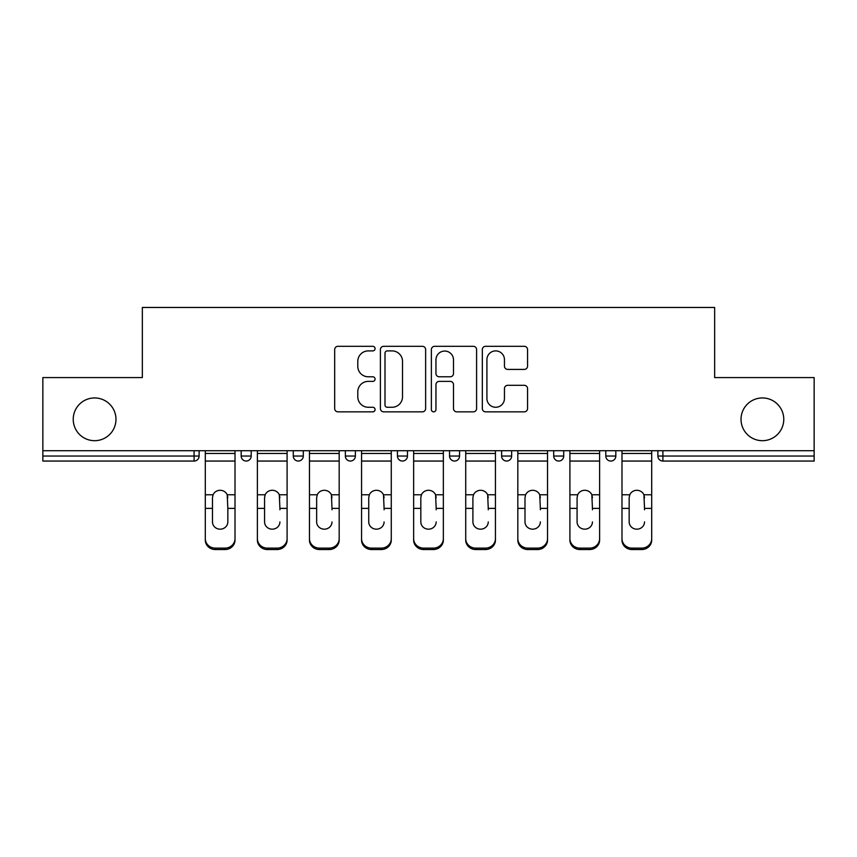 <?xml version="1.0" encoding="UTF-8"?>
<svg xmlns="http://www.w3.org/2000/svg" width="857" height="857" viewBox="0 0 857 857"><rect width="100%" height="100%" fill="white"/><g stroke="black" fill="none" stroke-linecap="round" stroke-linejoin="round"><path stroke-width="1.29" d="M115.974 419.319A21.371 21.371 0 0 1 94.602 440.691A21.371 21.371 0 0 1 73.231 419.319A21.371 21.371 0 0 1 94.602 397.948A21.371 21.371 0 0 1 115.974 419.319M783.769 419.319A21.371 21.371 0 0 1 762.398 440.691A21.371 21.371 0 0 1 741.026 419.319A21.371 21.371 0 0 1 762.398 397.948A21.371 21.371 0 0 1 783.769 419.319M375.077 348.606A2.292 2.292 0 0 0 372.784 346.314L337.958 346.314A3.278 3.278 0 0 0 334.68 349.592L334.68 408.575A3.278 3.278 0 0 0 337.958 411.853L372.784 411.853A2.292 2.292 0 0 0 375.077 409.56A2.292 2.292 0 0 0 372.784 407.268L368.274 407.268A10.488 10.488 0 0 1 357.787 396.78L357.787 391.863A10.488 10.488 0 0 1 368.274 381.376L372.784 381.376A2.292 2.292 0 0 0 375.077 379.083A2.292 2.292 0 0 0 372.784 376.791L368.274 376.791A10.488 10.488 0 0 1 357.787 366.303L357.787 361.386A10.488 10.488 0 0 1 368.274 350.899L372.784 350.899A2.292 2.292 0 0 0 375.077 348.606M524.28 369.41A3.278 3.278 0 0 0 527.558 366.143L527.558 349.592A3.278 3.278 0 0 0 524.28 346.314L485.608 346.314A3.278 3.278 0 0 0 482.33 349.592L482.33 408.575A3.278 3.278 0 0 0 485.608 411.853L524.28 411.853A3.278 3.278 0 0 0 527.558 408.575L527.558 388.585A3.278 3.278 0 0 0 524.28 385.307L507.73 385.307A3.278 3.278 0 0 0 504.452 388.585L504.452 398.505A8.763 8.763 0 0 1 495.689 407.268A8.763 8.763 0 0 1 486.915 398.505L486.915 359.661A8.763 8.763 0 0 1 495.689 350.899A8.763 8.763 0 0 1 504.452 359.661L504.452 366.143A3.278 3.278 0 0 0 507.73 369.41L524.28 369.41M42.85 450.707L42.85 377.583L142.348 377.583L142.348 307.459L714.652 307.459L714.652 377.583L814.15 377.583L814.15 450.707L42.85 450.707L42.85 456.042L194.1 456.042L194.1 450.707M425.629 349.592A3.278 3.278 0 0 0 422.351 346.314L383.679 346.314A3.278 3.278 0 0 0 380.401 349.592L380.401 408.575A3.278 3.278 0 0 0 383.679 411.853L422.351 411.853A3.278 3.278 0 0 0 425.629 408.575L425.629 349.592M434.649 346.314L473.321 346.314A3.278 3.278 0 0 1 476.599 349.592L476.599 408.575A3.278 3.278 0 0 1 473.321 411.853L456.77 411.853A3.278 3.278 0 0 1 453.492 408.575L453.492 384.654A3.278 3.278 0 0 0 450.214 381.376L439.234 381.376A3.278 3.278 0 0 0 435.956 384.654L435.956 409.56A2.292 2.292 0 0 1 433.663 411.853A2.292 2.292 0 0 1 431.371 409.56L431.371 349.592A3.278 3.278 0 0 1 434.649 346.314M194.1 461.055A5.013 5.013 0 0 0 199.113 456.042L194.1 456.042L194.1 461.055A5.013 5.013 0 0 0 199.113 456.042L199.113 450.707L199.113 456.042A5.013 5.013 0 0 1 194.1 461.055L42.85 461.055L42.85 456.042M814.15 450.707L814.15 461.055L662.9 461.055A5.013 5.013 0 0 1 657.887 456.042L657.887 450.707L657.887 456.042L814.15 456.042M241.181 450.707L241.181 456.042L241.181 450.707M246.195 461.055A5.013 5.013 0 0 1 241.181 456.042A5.013 5.013 0 0 0 246.195 461.055A5.013 5.013 0 0 0 251.197 456.042L251.197 450.707L251.197 456.042A5.013 5.013 0 0 1 246.195 461.055A5.013 5.013 0 0 1 241.181 456.042L251.197 456.042A5.013 5.013 0 0 1 246.195 461.055M293.276 450.707L293.276 456.042L293.276 450.707M303.292 450.707L303.292 456.042L303.292 450.707M345.36 450.707L345.36 456.042L345.36 450.707M355.376 450.707L355.376 456.042L355.376 450.707M407.461 450.707L407.461 456.042L397.444 456.042A5.013 5.013 0 0 0 402.458 461.055A5.013 5.013 0 0 1 397.444 456.042L397.444 450.707M449.539 450.707L449.539 456.042L449.539 450.707M459.556 450.707L459.556 456.042L459.556 450.707M501.624 450.707L501.624 456.042L501.624 450.707M511.64 450.707L511.64 456.042L511.64 450.707M553.708 450.707L553.708 456.042L553.708 450.707M563.724 450.707L563.724 456.042L563.724 450.707M605.803 450.707L605.803 456.042L605.803 450.707M615.819 450.707L615.819 456.042A5.013 5.013 0 0 1 610.805 461.055A5.013 5.013 0 0 1 605.803 456.042L615.819 456.042A5.013 5.013 0 0 1 610.805 461.055M298.279 461.055A5.013 5.013 0 0 1 293.276 456.042A5.013 5.013 0 0 0 298.279 461.055A5.013 5.013 0 0 0 303.292 456.042A5.013 5.013 0 0 1 298.279 461.055A5.013 5.013 0 0 1 293.276 456.042L303.292 456.042A5.013 5.013 0 0 1 298.279 461.055M350.363 461.055A5.013 5.013 0 0 1 345.36 456.042A5.013 5.013 0 0 0 350.363 461.055A5.013 5.013 0 0 0 355.376 456.042A5.013 5.013 0 0 1 350.363 461.055A5.013 5.013 0 0 1 345.36 456.042L355.376 456.042A5.013 5.013 0 0 1 350.363 461.055M407.461 456.042A5.013 5.013 0 0 1 402.458 461.055A5.013 5.013 0 0 0 407.461 456.042A5.013 5.013 0 0 1 402.458 461.055A5.013 5.013 0 0 1 397.444 456.042M454.542 461.055A5.013 5.013 0 0 1 449.539 456.042A5.013 5.013 0 0 0 454.542 461.055A5.013 5.013 0 0 0 459.556 456.042A5.013 5.013 0 0 1 454.542 461.055A5.013 5.013 0 0 1 449.539 456.042L459.556 456.042A5.013 5.013 0 0 1 454.542 461.055M506.637 461.055A5.013 5.013 0 0 1 501.624 456.042A5.013 5.013 0 0 0 506.637 461.055A5.013 5.013 0 0 0 511.64 456.042A5.013 5.013 0 0 1 506.637 461.055A5.013 5.013 0 0 1 501.624 456.042L511.64 456.042M558.721 461.055A5.013 5.013 0 0 1 553.708 456.042A5.013 5.013 0 0 0 558.721 461.055A5.013 5.013 0 0 0 563.724 456.042A5.013 5.013 0 0 1 558.721 461.055A5.013 5.013 0 0 1 553.708 456.042L563.724 456.042M387.289 350.899A2.292 2.292 0 0 0 384.997 353.191L384.997 404.975A2.292 2.292 0 0 0 387.289 407.268L392.035 407.268A10.488 10.488 0 0 0 402.522 396.78L402.522 361.386A10.488 10.488 0 0 0 392.035 350.899L387.289 350.899M453.492 359.833A8.763 8.763 0 0 0 444.719 351.059A8.763 8.763 0 0 0 435.956 359.833L435.956 373.513A3.278 3.278 0 0 0 439.234 376.791L450.214 376.791A3.278 3.278 0 0 0 453.492 373.513L453.492 359.833M227.833 497.703L227.212 494.768L227.833 508.383L235.011 508.383L235.011 450.707M205.294 509.797L205.294 540.06L205.294 494.768L213.082 494.768L212.472 497.703L213.082 494.768A7.681 7.359 0 0 1 227.212 494.768L235.011 494.768M235.011 509.797L235.011 540.06A10.016 9.47 180 0 1 224.995 549.541L224.995 548.126A10.016 9.47 0 0 0 235.011 538.657L235.011 508.383M227.833 521.913A7.681 7.263 180 0 1 220.153 529.176A7.681 7.263 180 0 1 212.472 521.913A7.681 7.263 180 0 0 220.153 529.176A7.681 7.263 180 0 0 227.833 521.913L227.833 508.383M212.472 521.913L212.472 497.703M205.294 538.657A10.016 9.47 0 0 0 215.311 548.126L215.311 549.541L224.995 549.541M215.311 549.541A10.016 9.47 180 0 1 205.294 540.06M215.311 548.126L224.995 548.126M205.294 494.768L205.294 450.707M235.011 538.657L235.011 540.06M279.918 497.703L279.307 494.768L279.918 508.383L287.095 508.383L287.095 450.707M257.379 509.797L257.379 540.06L257.379 494.768L265.167 494.768L264.556 497.703L265.167 494.768A7.681 7.359 0 0 1 279.307 494.768L287.095 494.768M279.918 509.797L279.918 508.383M272.237 529.176A7.681 7.263 180 0 0 279.918 521.913A7.681 7.263 180 0 1 272.237 529.176A7.681 7.263 180 0 1 264.556 521.913L264.556 497.703M332.002 497.703L331.391 494.768L332.002 508.383L339.179 508.383L339.179 450.707M309.463 509.797L309.463 540.06L309.463 494.768L317.261 494.768L316.64 497.703L317.261 494.768A7.681 7.359 0 0 1 331.391 494.768L339.179 494.768M332.002 509.797L332.002 508.383M324.321 529.176A7.681 7.263 180 0 0 332.002 521.913A7.681 7.263 180 0 1 324.321 529.176A7.681 7.263 180 0 1 316.64 521.913L316.64 497.703M384.097 497.703L383.475 494.768L384.097 508.383L391.274 508.383L391.274 450.707M361.558 509.797L361.558 540.06L361.558 494.768L369.346 494.768L368.735 497.703L369.346 494.768A7.681 7.359 0 0 1 383.475 494.768L391.274 494.768M384.097 509.797L384.097 508.383M376.416 529.176A7.681 7.263 180 0 0 384.097 521.913A7.681 7.263 180 0 1 376.416 529.176A7.681 7.263 180 0 1 368.735 521.913L368.735 497.703M436.181 497.703L435.57 494.768L436.181 508.383L443.358 508.383L443.358 450.707M413.642 509.797L413.642 540.06L413.642 494.768L421.43 494.768L420.819 497.703L421.43 494.768A7.681 7.359 0 0 1 435.57 494.768L443.358 494.768M436.181 509.797L436.181 508.383M428.5 529.176A7.681 7.263 180 0 0 436.181 521.913A7.681 7.263 180 0 1 428.5 529.176A7.681 7.263 180 0 1 420.819 521.913L420.819 497.703M488.265 497.703L487.654 494.768L488.265 508.383L495.442 508.383L495.442 450.707M465.726 509.797L465.726 540.06L465.726 494.768L473.525 494.768L472.903 497.703L473.525 494.768A7.681 7.359 0 0 1 487.654 494.768L495.442 494.768M488.265 509.797L488.265 508.383M480.584 529.176A7.681 7.263 180 0 0 488.265 521.913A7.681 7.263 180 0 1 480.584 529.176A7.681 7.263 180 0 1 472.903 521.913L472.903 497.703M287.095 538.657L287.095 540.06A10.016 9.47 180 0 1 277.079 549.541L277.079 548.126A10.016 9.47 0 0 0 287.095 538.657L287.095 508.383M257.379 538.657A10.016 9.47 0 0 0 267.395 548.126L267.395 549.541L277.079 549.541M267.395 549.541A10.016 9.47 180 0 1 257.379 540.06M267.395 548.126L277.079 548.126M257.379 494.768L257.379 450.707M339.179 538.657L339.179 540.06A10.016 9.47 180 0 1 329.163 549.541L329.163 548.126A10.016 9.47 0 0 0 339.179 538.657L339.179 508.383M309.463 538.657A10.016 9.47 0 0 0 319.479 548.126L319.479 549.541L329.163 549.541M319.479 549.541A10.016 9.47 180 0 1 309.463 540.06M319.479 548.126L329.163 548.126M309.463 494.768L309.463 450.707M391.274 538.657L391.274 540.06A10.016 9.47 180 0 1 381.258 549.541L381.258 548.126A10.016 9.47 0 0 0 391.274 538.657L391.274 508.383M361.558 538.657A10.016 9.47 0 0 0 371.574 548.126L371.574 549.541L381.258 549.541M371.574 549.541A10.016 9.47 180 0 1 361.558 540.06M371.574 548.126L381.258 548.126M361.558 494.768L361.558 450.707M443.358 538.657L443.358 540.06A10.016 9.47 180 0 1 433.342 549.541L433.342 548.126A10.016 9.47 0 0 0 443.358 538.657L443.358 508.383M413.642 538.657A10.016 9.47 0 0 0 423.658 548.126L423.658 549.541L433.342 549.541M423.658 549.541A10.016 9.47 180 0 1 413.642 540.06M423.658 548.126L433.342 548.126M413.642 494.768L413.642 450.707M495.442 538.657L495.442 540.06A10.016 9.47 180 0 1 485.426 549.541L485.426 548.126A10.016 9.47 0 0 0 495.442 538.657L495.442 508.383M465.726 538.657A10.016 9.47 0 0 0 475.742 548.126L475.742 549.541L485.426 549.541M475.742 549.541A10.016 9.47 180 0 1 465.726 540.06M475.742 548.126L485.426 548.126M465.726 494.768L465.726 450.707M540.36 497.703L539.739 494.768L540.36 508.383L547.537 508.383L547.537 450.707M517.821 509.797L517.821 540.06L517.821 494.768L525.609 494.768L524.998 497.703L525.609 494.768A7.681 7.359 0 0 1 539.739 494.768L547.537 494.768M540.36 509.797L540.36 508.383M532.679 529.176A7.681 7.263 180 0 0 540.36 521.913A7.681 7.263 180 0 1 532.679 529.176A7.681 7.263 180 0 1 524.998 521.913L524.998 497.703M547.537 538.657L547.537 540.06A10.016 9.47 180 0 1 537.521 549.541L537.521 548.126A10.016 9.47 0 0 0 547.537 538.657L547.537 508.383M517.821 538.657A10.016 9.47 0 0 0 527.837 548.126L527.837 549.541L537.521 549.541M527.837 549.541A10.016 9.47 180 0 1 517.821 540.06M527.837 548.126L537.521 548.126M517.821 494.768L517.821 450.707M592.444 497.703L591.833 494.768L592.444 508.383L599.621 508.383L599.621 450.707M569.905 509.797L569.905 540.06L569.905 494.768L577.693 494.768L577.082 497.703L577.693 494.768A7.681 7.359 0 0 1 591.833 494.768L599.621 494.768M592.444 509.797L592.444 508.383M584.763 529.176A7.681 7.263 180 0 0 592.444 521.913A7.681 7.263 180 0 1 584.763 529.176A7.681 7.263 180 0 1 577.082 521.913L577.082 497.703M599.621 538.657L599.621 540.06A10.016 9.47 180 0 1 589.605 549.541L589.605 548.126A10.016 9.47 0 0 0 599.621 538.657L599.621 508.383M569.905 538.657A10.016 9.47 0 0 0 579.921 548.126L579.921 549.541L589.605 549.541M579.921 549.541A10.016 9.47 180 0 1 569.905 540.06M579.921 548.126L589.605 548.126M569.905 494.768L569.905 450.707M644.528 497.703L643.918 494.768L644.528 508.383L651.706 508.383L651.706 450.707M621.989 509.797L621.989 540.06L621.989 494.768L629.788 494.768L629.167 497.703L629.788 494.768A7.681 7.359 0 0 1 643.918 494.768L651.706 494.768M644.528 509.797L644.528 508.383M636.847 529.176A7.681 7.263 180 0 0 644.528 521.913A7.681 7.263 180 0 1 636.847 529.176A7.681 7.263 180 0 1 629.167 521.913L629.167 497.703M651.706 538.657L651.706 540.06A10.016 9.47 180 0 1 641.689 549.541L641.689 548.126A10.016 9.47 0 0 0 651.706 538.657L651.706 508.383M621.989 538.657A10.016 9.47 0 0 0 632.005 548.126L632.005 549.541L641.689 549.541M632.005 549.541A10.016 9.47 180 0 1 621.989 540.06M632.005 548.126L641.689 548.126M621.989 494.768L621.989 450.707M662.9 450.707L662.9 461.055M205.294 508.383L212.472 508.383M205.294 461.055L235.011 461.055M205.294 453.46L235.011 453.46M257.379 508.383L264.556 508.383M257.379 461.055L287.095 461.055M257.379 453.46L287.095 453.46M309.463 508.383L316.64 508.383M309.463 461.055L339.179 461.055M309.463 453.46L339.179 453.46M361.558 508.383L368.735 508.383M361.558 461.055L391.274 461.055M361.558 453.46L391.274 453.46M413.642 508.383L420.819 508.383M413.642 461.055L443.358 461.055M413.642 453.46L443.358 453.46M465.726 508.383L472.903 508.383M465.726 461.055L495.442 461.055M465.726 453.46L495.442 453.46M517.821 508.383L524.998 508.383M517.821 461.055L547.537 461.055M517.821 453.46L547.537 453.46M569.905 508.383L577.082 508.383M569.905 461.055L599.621 461.055M569.905 453.46L599.621 453.46M621.989 508.383L629.167 508.383M621.989 461.055L651.706 461.055M621.989 453.46L651.706 453.46"/></g></svg>
